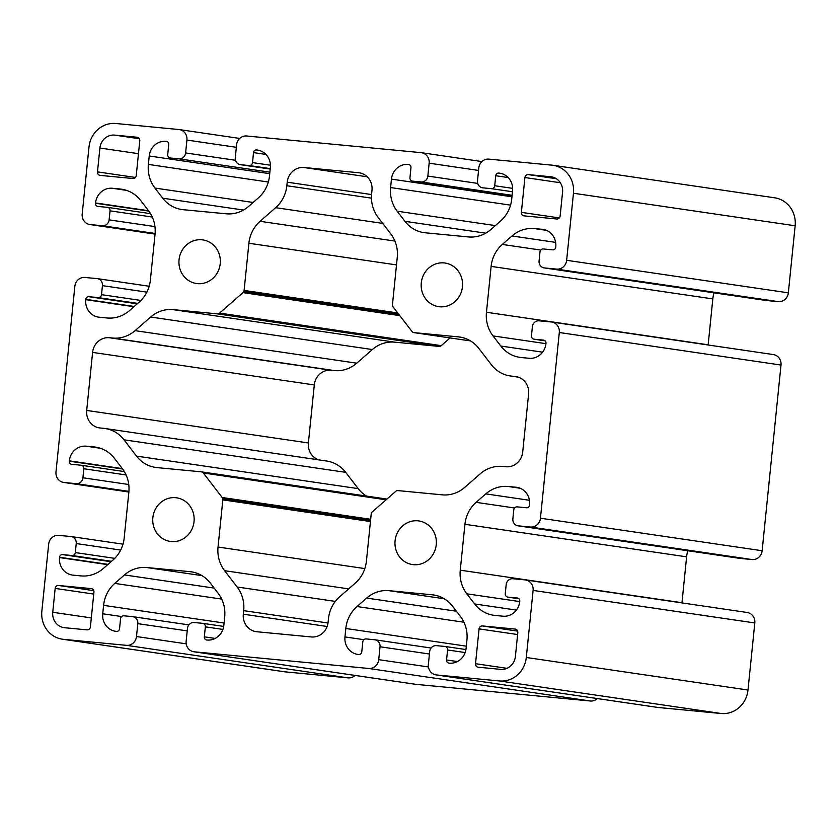 <?xml version="1.0" encoding="UTF-8"?>
<svg xmlns="http://www.w3.org/2000/svg" width="837" height="837" viewBox="0 0 837 837"><rect width="100%" height="100%" fill="white"/><g stroke="black" fill="none" stroke-linecap="round" stroke-linejoin="round"><path stroke-width="1.26" d="M355.087 675.428A9.72 9.123 98.3 0 1 348.129 677.876L285.145 671.86L63.455 639.332L126.429 645.337A9.72 9.123 -81.7 0 0 136.494 636.538L137.812 623.638A6.487 6.079 -81.7 0 0 132.403 616.618L123.928 615.802A3.243 3.045 -81.7 0 0 120.57 618.742L119.555 628.733A2.919 2.741 98.3 0 1 116.542 631.38L116.238 631.349A16.206 15.202 98.3 0 1 115.516 631.265A16.206 15.202 98.3 0 1 102.731 613.783L103.589 605.35A32.413 30.414 98.3 0 1 114.774 583.399L124.451 574.935A32.413 30.414 98.3 0 1 146.82 567.538L189.905 571.65A32.413 30.414 98.3 0 1 191.338 571.828A32.413 30.414 98.3 0 1 210.359 583.138L218.154 593.276A32.413 30.414 98.3 0 1 224.703 616.921L223.845 625.344A16.206 15.202 98.3 0 1 207.074 640.023L206.77 639.991A2.919 2.741 98.3 0 1 204.333 636.831L205.347 626.84A3.243 3.045 -81.7 0 0 202.648 623.324L194.174 622.519A6.487 6.079 -81.7 0 0 187.467 628.388L186.149 641.278A9.72 9.123 -81.7 0 0 193.828 651.761A9.72 9.123 -81.7 0 0 194.257 651.814L368.657 668.47A9.72 9.123 -81.7 0 0 378.722 659.671L380.029 646.771A6.487 6.079 -81.7 0 0 374.631 639.75L366.156 638.934A3.243 3.045 -81.7 0 0 362.798 641.874L361.783 651.866A2.919 2.741 98.3 0 1 358.759 654.503L358.456 654.482A16.206 15.202 98.3 0 1 357.744 654.388A16.206 15.202 98.3 0 1 344.959 636.915L345.817 628.482A32.413 30.414 98.3 0 1 357.001 606.532L366.679 598.068A32.413 30.414 98.3 0 1 389.048 590.671L432.133 594.783A32.413 30.414 98.3 0 1 433.566 594.95A32.413 30.414 98.3 0 1 452.587 606.27L460.371 616.398A32.413 30.414 98.3 0 1 466.931 640.043L466.073 648.476A16.206 15.202 98.3 0 1 449.291 663.155L448.988 663.124A2.919 2.741 98.3 0 1 446.56 659.964L447.575 649.962A3.243 3.045 -81.7 0 0 444.876 646.457L436.401 645.641A6.487 6.079 -81.7 0 0 429.684 651.51L428.377 664.411A9.72 9.123 -81.7 0 0 436.046 674.894A9.72 9.123 -81.7 0 0 436.475 674.946L658.175 707.485A9.72 9.123 98.3 0 1 657.746 707.432L436.046 674.894M597.304 698.56A9.72 9.123 98.3 0 1 590.347 701.008L415.947 684.352A9.72 9.123 98.3 0 1 415.518 684.3L193.828 651.761M525.437 579.936L747.138 612.475A9.72 9.123 98.3 0 1 754.807 622.958L747.996 690.023L526.295 657.484L533.106 590.43A9.72 9.123 -81.7 0 0 525.437 579.936A9.72 9.123 -81.7 0 0 525.008 579.884L512.903 578.733A6.487 6.079 -81.7 0 0 506.186 584.603L505.276 593.632A3.243 3.045 -81.7 0 0 507.975 597.137L517.36 598.036A2.919 2.741 98.3 0 1 519.787 601.196L519.756 601.521A16.206 15.202 98.3 0 1 502.974 616.199L495.065 615.436A32.413 30.414 98.3 0 1 493.631 615.268A32.413 30.414 98.3 0 1 474.61 603.948L466.816 593.82A32.413 30.414 98.3 0 1 460.266 570.175L464.933 524.297A32.413 30.414 98.3 0 1 476.107 502.346L485.795 493.882A32.413 30.414 98.3 0 1 508.164 486.485L516.073 487.239A16.206 15.202 98.3 0 1 516.795 487.322A16.206 15.202 98.3 0 1 529.58 504.805L529.549 505.129A2.919 2.741 98.3 0 1 526.525 507.766L517.14 506.877A3.243 3.045 -81.7 0 0 513.782 509.806L512.872 518.835A6.487 6.079 -81.7 0 0 518.27 525.856L530.376 527.017A9.72 9.123 -81.7 0 0 540.451 518.208L559.304 332.519A9.72 9.123 -81.7 0 0 551.635 322.025A9.72 9.123 -81.7 0 0 551.206 321.973L539.101 320.822A6.487 6.079 -81.7 0 0 532.384 326.692L531.474 335.721A3.243 3.045 -81.7 0 0 534.173 339.226L543.558 340.125A2.919 2.741 98.3 0 1 545.986 343.285L545.954 343.609A16.206 15.202 98.3 0 1 529.172 358.288L521.263 357.525A32.413 30.414 98.3 0 1 519.829 357.357A32.413 30.414 98.3 0 1 500.808 346.037L493.014 335.909A32.413 30.414 98.3 0 1 486.464 312.264L491.12 266.386A32.413 30.414 98.3 0 1 502.305 244.435L511.993 235.971A32.413 30.414 98.3 0 1 534.362 228.574L542.271 229.328A16.206 15.202 98.3 0 1 542.993 229.411A16.206 15.202 98.3 0 1 555.778 246.894L555.747 247.218A2.919 2.741 98.3 0 1 552.723 249.855L543.339 248.955A3.243 3.045 -81.7 0 0 539.98 251.895L539.07 260.924A6.487 6.079 -81.7 0 0 544.468 267.945L556.574 269.106A9.72 9.123 -81.7 0 0 566.649 260.297L788.339 292.835L795.15 225.781A25.926 24.325 -81.7 0 0 774.696 197.814L552.995 165.276A25.926 24.325 98.3 0 0 551.855 165.14L488.871 159.124A9.72 9.123 -81.7 0 0 478.806 167.934L477.498 180.823A6.487 6.079 -81.7 0 0 482.897 187.854L491.382 188.66A3.243 3.045 -81.7 0 0 494.73 185.73L495.745 175.728A2.919 2.741 98.3 0 1 498.768 173.092L499.072 173.123A16.206 15.202 98.3 0 1 499.783 173.207A16.206 15.202 98.3 0 1 512.568 190.679L511.71 199.112A32.413 30.414 98.3 0 1 500.536 221.062L490.848 229.526A32.413 30.414 98.3 0 1 468.479 236.934L425.395 232.812A32.413 30.414 98.3 0 1 423.961 232.644A32.413 30.414 98.3 0 1 404.941 221.324L397.156 211.196A32.413 30.414 98.3 0 1 390.607 187.551L391.454 179.118A16.206 15.202 98.3 0 1 408.236 164.45L408.54 164.47A2.919 2.741 98.3 0 1 410.967 167.641L409.952 177.632A3.243 3.045 -81.7 0 0 412.651 181.148L421.137 181.953A6.487 6.079 -81.7 0 0 427.843 176.084L429.151 163.184A9.72 9.123 -81.7 0 0 421.482 152.7A9.72 9.123 -81.7 0 0 421.053 152.648L246.653 135.992A9.72 9.123 -81.7 0 0 236.589 144.801L235.27 157.691A6.487 6.079 -81.7 0 0 240.679 164.722L249.154 165.527A3.243 3.045 -81.7 0 0 252.512 162.598L253.527 152.606A2.919 2.741 98.3 0 1 256.54 149.959L256.844 149.99A16.206 15.202 98.3 0 1 257.566 150.074A16.206 15.202 98.3 0 1 270.351 167.557L269.493 175.99A32.413 30.414 98.3 0 1 258.309 197.93L248.631 206.404A32.413 30.414 98.3 0 1 226.262 213.801L183.167 209.689A32.413 30.414 98.3 0 1 181.744 209.512A32.413 30.414 98.3 0 1 162.723 198.202L154.929 188.063A32.413 30.414 98.3 0 1 148.379 164.418L149.237 155.985A16.206 15.202 98.3 0 1 166.008 141.317L166.312 141.348A2.919 2.741 98.3 0 1 168.739 144.508L167.724 154.5A3.243 3.045 -81.7 0 0 170.434 158.015L178.909 158.821A6.487 6.079 -81.7 0 0 185.615 152.951L186.923 140.061A9.72 9.123 -81.7 0 0 179.254 129.568A9.72 9.123 -81.7 0 0 178.825 129.515L115.851 123.499A25.926 24.325 98.3 0 0 89.004 146.977L82.193 214.042A9.72 9.123 -81.7 0 0 89.862 224.525A9.72 9.123 -81.7 0 0 90.291 224.578L102.407 225.739A6.487 6.079 -81.7 0 0 109.113 219.869L110.034 210.84A3.243 3.045 -81.7 0 0 107.335 207.325L97.95 206.425A2.919 2.741 98.3 0 1 95.523 203.265L95.554 202.941A16.206 15.202 98.3 0 1 112.325 188.273L120.246 189.026A32.413 30.414 98.3 0 1 121.679 189.204A32.413 30.414 98.3 0 1 140.7 200.514L148.484 210.652A32.413 30.414 98.3 0 1 155.033 234.287L150.378 280.165A32.413 30.414 98.3 0 1 139.193 302.115L129.515 310.59A32.413 30.414 98.3 0 1 107.146 317.987L99.226 317.223A16.206 15.202 98.3 0 1 98.515 317.139A16.206 15.202 98.3 0 1 85.73 299.667L85.761 299.343A2.919 2.741 98.3 0 1 88.774 296.696L98.17 297.595A3.243 3.045 -81.7 0 0 101.518 294.655L102.438 285.637A6.487 6.079 -81.7 0 0 97.04 278.606L84.924 277.455A9.72 9.123 -81.7 0 0 74.859 286.254L55.995 471.953A9.72 9.123 -81.7 0 0 63.664 482.436A9.72 9.123 -81.7 0 0 64.093 482.489L76.209 483.65A6.487 6.079 -81.7 0 0 82.915 477.781L83.836 468.751A3.243 3.045 -81.7 0 0 81.137 465.236L71.752 464.336A2.919 2.741 98.3 0 1 69.325 461.177L69.356 460.852A16.206 15.202 98.3 0 1 86.127 446.184L94.047 446.937A32.413 30.414 98.3 0 1 95.481 447.115A32.413 30.414 98.3 0 1 114.502 458.425L122.286 468.563A32.413 30.414 98.3 0 1 128.846 492.208L124.179 538.086A32.413 30.414 98.3 0 1 112.995 560.026L103.317 568.501A32.413 30.414 98.3 0 1 80.948 575.898L73.028 575.134A16.206 15.202 98.3 0 1 72.317 575.05A16.206 15.202 98.3 0 1 59.532 557.578L59.563 557.254A2.919 2.741 98.3 0 1 62.576 554.607L71.972 555.506A3.243 3.045 -81.7 0 0 75.32 552.577L76.24 543.548A6.487 6.079 -81.7 0 0 70.842 536.517L58.726 535.366A9.72 9.123 -81.7 0 0 48.661 544.165L41.85 611.219A25.926 24.325 98.3 0 0 62.304 639.186A25.926 24.325 98.3 0 0 63.455 639.332M551.635 322.025L773.336 354.564A9.72 9.123 98.3 0 1 781.005 365.047L762.141 550.746A9.72 9.123 98.3 0 1 752.076 559.545L739.96 558.394A6.487 6.079 98.3 0 1 739.678 558.363L517.988 525.824M788.339 292.835A9.72 9.123 98.3 0 1 778.274 301.634L766.158 300.483A6.487 6.079 98.3 0 1 765.876 300.452L544.186 267.913M747.996 690.023A25.926 24.325 -81.7 0 1 721.149 713.501L658.175 707.485M526.295 657.484A25.926 24.325 98.3 0 1 499.459 680.962L436.475 674.946M552.995 165.276A25.926 24.325 98.3 0 1 573.46 193.242L566.649 260.297M62.304 639.186L284.005 671.724A25.926 24.325 -81.7 0 0 285.145 671.86M713.992 292.835A32.413 30.414 -81.7 0 0 712.821 298.914L708.154 344.792A32.413 30.414 -81.7 0 0 708.144 344.99M687.794 550.746A32.413 30.414 -81.7 0 0 686.622 556.835L681.967 602.713A32.413 30.414 -81.7 0 0 681.946 602.902M450.076 337.928L441.256 345.65A3.243 3.045 98.3 0 1 439.017 346.392L394.719 342.155A32.413 30.414 -81.7 0 0 382.875 343.505A32.413 30.414 -81.7 0 0 372.35 349.552L356.771 363.185A32.413 30.414 98.3 0 1 346.236 369.232A32.413 30.414 98.3 0 1 334.402 370.582L331.065 370.257A16.206 15.202 -81.7 0 0 319.88 373.961A16.206 15.202 -81.7 0 0 314.293 384.936L308.393 442.961A16.206 15.202 -81.7 0 0 311.678 454.784A16.206 15.202 -81.7 0 0 318.73 459.858M104.97 428.492A32.413 30.414 -81.7 0 0 103.537 428.314L100.21 428A16.206 15.202 98.3 0 1 99.488 427.906A16.206 15.202 98.3 0 1 89.977 422.256A16.206 15.202 98.3 0 1 86.703 410.433L92.593 352.398A16.206 15.202 98.3 0 1 98.191 341.423A16.206 15.202 98.3 0 1 109.375 337.729L112.702 338.043A32.413 30.414 -81.7 0 0 124.546 336.694A32.413 30.414 -81.7 0 0 135.071 330.646L150.65 317.024A32.413 30.414 98.3 0 1 161.185 310.977A32.413 30.414 98.3 0 1 173.018 309.627L217.327 313.854A3.243 3.045 -81.7 0 0 219.566 313.111L242.992 292.626A3.243 3.045 -81.7 0 0 244.111 290.429L248.903 243.253A32.413 30.414 98.3 0 1 252.46 231.138A32.413 30.414 98.3 0 1 260.087 221.303L275.655 207.681A32.413 30.414 -81.7 0 0 283.283 197.846A32.413 30.414 -81.7 0 0 286.84 185.73L287.206 182.184A16.206 15.202 98.3 0 1 292.793 171.208A16.206 15.202 98.3 0 1 303.977 167.515L358.477 172.715A16.206 15.202 98.3 0 1 359.199 172.799A16.206 15.202 98.3 0 1 368.709 178.459A16.206 15.202 98.3 0 1 371.984 190.281L371.618 193.828A32.413 30.414 -81.7 0 0 372.674 206.383A32.413 30.414 -81.7 0 0 378.178 217.474L390.712 233.774A32.413 30.414 98.3 0 1 396.215 244.864A32.413 30.414 98.3 0 1 397.261 257.419L392.469 304.595A3.243 3.045 -81.7 0 0 393.128 306.959L411.982 331.494A3.243 3.045 -81.7 0 0 414.033 332.634L458.331 336.872A32.413 30.414 98.3 0 1 459.764 337.039A32.413 30.414 98.3 0 1 469.672 340.429A32.413 30.414 98.3 0 1 478.785 348.359L491.319 364.66A32.413 30.414 -81.7 0 0 500.432 372.591A32.413 30.414 -81.7 0 0 510.34 375.98A32.413 30.414 -81.7 0 0 511.773 376.148L515.1 376.472A16.206 15.202 98.3 0 1 515.812 376.556A16.206 15.202 98.3 0 1 525.322 382.216A16.206 15.202 98.3 0 1 528.607 394.039L522.707 452.064A16.206 15.202 98.3 0 1 517.12 463.039A16.206 15.202 98.3 0 1 505.935 466.743L502.598 466.418A32.413 30.414 -81.7 0 0 490.764 467.768A32.413 30.414 -81.7 0 0 480.229 473.815L464.65 487.448A32.413 30.414 98.3 0 1 454.125 493.495A32.413 30.414 98.3 0 1 442.281 494.845L397.983 490.608A3.243 3.045 -81.7 0 0 395.744 491.35L372.319 511.846A3.243 3.045 -81.7 0 0 371.199 514.033L366.407 561.208A32.413 30.414 98.3 0 1 362.85 573.324A32.413 30.414 98.3 0 1 355.223 583.159L339.644 596.781A32.413 30.414 -81.7 0 0 332.017 606.616A32.413 30.414 -81.7 0 0 328.46 618.731L328.104 622.278A16.227 15.223 98.3 0 1 322.507 633.253A16.227 15.223 98.3 0 1 311.322 636.957L256.823 631.747A16.206 15.202 98.3 0 1 256.112 631.663A16.206 15.202 98.3 0 1 246.601 626.013A16.206 15.202 98.3 0 1 243.326 614.191L243.682 610.644A32.413 30.414 -81.7 0 0 242.636 598.078A32.413 30.414 -81.7 0 0 237.133 586.999L224.598 570.688A32.413 30.414 98.3 0 1 219.095 559.597A32.413 30.414 98.3 0 1 218.038 547.042L222.83 499.867A3.243 3.045 -81.7 0 0 222.182 497.502L203.328 472.978A3.243 3.045 -81.7 0 0 201.278 471.827L156.969 467.601A32.413 30.414 98.3 0 1 155.546 467.423A32.413 30.414 98.3 0 1 145.638 464.033A32.413 30.414 98.3 0 1 136.525 456.113L123.991 439.802A32.413 30.414 -81.7 0 0 114.878 431.871A32.413 30.414 -81.7 0 0 104.97 428.492L326.66 461.02A32.413 30.414 98.3 0 1 336.568 464.409A32.413 30.414 98.3 0 1 345.681 472.34L358.215 488.641A32.413 30.414 -81.7 0 0 366.47 496.069M413.436 564.682A22.034 20.684 98.3 0 1 412.463 564.556A22.034 20.684 98.3 0 1 395.21 539.75A22.034 20.684 98.3 0 1 418.866 520.949A22.034 20.684 98.3 0 1 436.192 545.243A22.034 20.684 98.3 0 1 413.436 564.682M171.219 541.549A22.034 20.684 98.3 0 1 170.246 541.424A22.034 20.684 98.3 0 1 152.983 516.617A22.034 20.684 98.3 0 1 176.638 497.816A22.034 20.684 98.3 0 1 193.975 522.11A22.034 20.684 98.3 0 1 171.219 541.549M439.634 306.76A22.034 20.684 98.3 0 1 438.661 306.645A22.034 20.684 98.3 0 1 421.409 281.839A22.034 20.684 98.3 0 1 445.064 263.038A22.034 20.684 98.3 0 1 462.39 287.332A22.034 20.684 98.3 0 1 439.634 306.76M197.417 283.638A22.034 20.684 98.3 0 1 196.444 283.513A22.034 20.684 98.3 0 1 179.181 258.706A22.034 20.684 98.3 0 1 202.836 239.905A22.034 20.684 98.3 0 1 220.173 264.199A22.034 20.684 98.3 0 1 197.417 283.638M52.752 612.265L55.169 588.411A3.243 3.045 98.3 0 1 58.527 585.471L91.233 588.599A3.243 3.045 98.3 0 1 93.932 592.104L90.396 626.923A3.243 3.045 98.3 0 1 87.038 629.863L64.627 627.719A14.26 13.382 98.3 0 1 63.999 627.645A14.26 13.382 98.3 0 1 52.752 612.265L91.306 617.926M114.669 135.113L137.08 137.247A3.243 3.045 98.3 0 1 139.779 140.762L136.243 175.582A3.243 3.045 98.3 0 1 132.884 178.511L100.178 175.393A3.243 3.045 98.3 0 1 97.479 171.878L99.906 148.023A14.26 13.382 98.3 0 1 114.669 135.113L139.34 138.733M562.558 192.207L560.131 216.061A3.243 3.045 98.3 0 1 556.772 218.991L524.077 215.873A3.243 3.045 98.3 0 1 521.378 212.357L524.914 177.538A3.243 3.045 98.3 0 1 528.273 174.609L550.673 176.743A14.26 13.382 98.3 0 1 551.301 176.816A14.26 13.382 98.3 0 1 562.558 192.207M500.641 669.359L478.23 667.215A3.243 3.045 98.3 0 1 475.531 663.699L479.067 628.89A3.243 3.045 98.3 0 1 482.426 625.95L515.121 629.068A3.243 3.045 98.3 0 1 517.821 632.584L515.404 656.438A14.26 13.382 98.3 0 1 500.641 669.359M428.439 666.963L378.722 659.671M429.433 654.021L380.029 646.771M368.657 668.47L590.347 701.008M63.664 482.436L128.856 492.01L64.093 482.489M128.919 491.382L76.209 483.65M82.915 477.781L128.762 484.508M76.24 543.548L120.685 550.066M533.106 590.43L754.807 622.958M739.96 558.394L518.27 525.856M752.076 559.545L530.376 527.017M540.451 518.208L762.141 550.746M766.158 300.483L544.468 267.945M778.274 301.634L556.574 269.106M559.304 332.519L781.005 365.047M155.117 233.471L102.407 225.739M109.113 219.869L154.95 226.597M89.862 224.525L155.054 234.098L90.291 224.578M102.438 285.637L146.883 292.155M194.257 651.814L415.947 684.352M186.212 643.831L136.494 636.538M187.206 630.889L137.812 623.638M126.429 645.337L348.129 677.876M421.137 181.953L512.108 195.303M477.728 183.408L427.843 176.084M478.555 170.434L429.151 163.184M235.5 160.275L185.615 152.951M236.327 147.302L186.923 140.061M240.679 164.722L270.194 169.053L240.386 164.69M178.909 158.821L269.88 172.171M721.149 713.501L499.459 680.962M126.094 474.956L83.836 468.751M795.15 225.781L573.46 193.242M152.292 217.045L110.034 210.84M512.464 191.757L491.382 188.66M270.236 168.624L249.154 165.527M93.734 594.071L55.169 588.411M93.754 590.64L58.527 585.471M135.448 177.454L97.479 171.878M138.461 153.684L99.906 148.023M559.336 217.923L521.378 212.357M560.33 182.738L524.914 177.538M556.354 178.731L528.273 174.609M551.928 176.931L550.673 176.743M506.992 668.324L475.531 663.699M517.622 634.54L479.067 628.89M517.653 631.119L482.426 625.95M327.131 626.484L243.326 614.191M328.01 623.01L243.682 610.644M335.313 601.405L237.133 586.999M348.663 588.892L224.598 570.688M364.827 568.585L218.038 547.042M370.435 521.535L222.83 499.867M370.561 520.311L222.726 498.611M370.665 519.296L222.182 497.502M386.087 499.794L203.328 472.978M386.736 499.229L202.408 472.183M358.215 488.641L136.525 456.113M345.681 472.34L123.991 439.802M308.393 442.961L86.703 410.433M314.293 384.936L92.593 352.398M331.065 370.257L109.375 337.729M334.402 370.582L112.702 338.043M356.771 363.185L135.071 330.646M372.35 349.552L150.65 317.024M394.719 342.155L173.018 309.627M439.017 346.392L217.327 313.854M440.199 346.256L218.509 313.718M441.256 345.65L219.566 313.111M399.793 315.633L242.992 292.626M398.841 314.398L243.755 291.642M397.753 312.975L244.111 290.429M396.497 264.91L248.903 243.253M394.918 241.087L260.087 221.303M382.729 223.395L275.655 207.681M371.461 198.149L286.84 185.73M371.555 194.561L287.206 182.184M367.223 176.795L303.977 167.515M359.91 172.924L358.477 172.715M413.886 332.624L470.53 340.931L414.033 332.634M461.187 337.29L458.331 336.872M518.072 377.079L511.773 376.148M516.523 376.681L515.1 376.472M221.7 599.093L114.774 583.399M224.086 623.031L103.589 605.35M214.178 588.097L124.451 574.935M201.968 575.626L146.82 567.538M192.761 572.069L189.905 571.65M215.182 638.422L204.333 636.831M222.924 629.414L205.347 626.84M121.668 616.566L102.731 613.783M463.918 622.226L357.001 606.532M466.303 646.164L345.817 628.482M456.395 611.23L366.679 598.068M444.196 598.758L389.048 590.671M434.989 595.201L432.133 594.783M457.41 661.554L446.56 659.964M465.152 652.546L447.575 649.962M363.896 639.688L344.959 636.915M243.494 210.056L162.723 198.202M253.119 202.47L154.929 188.063M268.332 182.027L148.379 164.418M269.723 173.667L149.237 155.985M166.741 141.422L166.008 141.317M270.424 165.224L252.512 162.598M265.946 154.426L253.527 152.606M258.528 150.252L256.54 149.959M258.267 150.2L256.844 149.99M485.722 233.178L404.941 221.324M495.347 225.603L397.156 211.196M510.549 205.149L390.607 187.551M511.951 196.8L391.454 179.118M408.969 164.554L408.236 164.45M412.515 181.127L512.056 195.732L412.651 181.148M512.652 188.356L494.73 185.73M508.164 177.559L495.745 175.728M500.746 173.385L498.768 173.092M500.495 173.332L499.072 173.123M542.606 352.178L500.808 346.037M545.944 343.672L493.014 335.909M708.154 344.792L486.464 312.264M712.821 298.914L491.12 266.386M540.733 250.075L502.305 244.435M555.642 242.374L511.993 235.971M546.331 230.332L534.362 228.574M543.705 229.537L542.271 229.328M534.027 339.215L545.107 340.837L534.173 339.226M516.408 610.089L474.61 603.948M519.746 601.583L466.816 593.82M681.967 602.713L460.266 570.175M686.622 556.835L464.933 524.297M514.535 507.986L476.107 502.346M529.444 500.285L485.795 493.882M520.133 488.243L508.164 486.485M517.507 487.448L516.073 487.239M507.829 597.126L518.909 598.748L507.975 597.137M123.091 189.444L120.246 189.026M133.92 306.729L85.73 299.667M134.234 306.457L85.761 299.343M137.258 303.81L88.774 296.696M137.728 303.402L98.17 297.595M140.961 300.452L101.518 294.655M148.819 211.091L95.523 203.265M148.547 210.725L95.554 202.941M126.544 190.355L112.325 188.273M96.904 447.356L94.047 446.937M107.722 564.651L59.532 557.578M108.036 564.368L59.563 557.254M111.059 561.721L62.576 554.607M111.53 561.313L71.972 555.506M114.763 558.363L75.32 552.577M122.62 469.002L69.325 461.177M122.348 468.636L69.356 460.852M100.346 448.266L86.127 446.184M431.076 648.026L374.913 639.782M123.008 544.165L71.124 536.548M149.206 286.254L97.322 278.637M188.848 624.894L132.696 616.649M481.913 161.572L421.482 152.7M239.696 138.44L179.254 129.568M386.924 499.072L201.424 471.848M518.27 377.142L510.34 375.98M223.709 626.411L202.795 623.345M465.927 649.543L445.022 646.467M150.534 213.665L107.481 207.346M124.336 471.576L81.283 465.257"/></g></svg>
